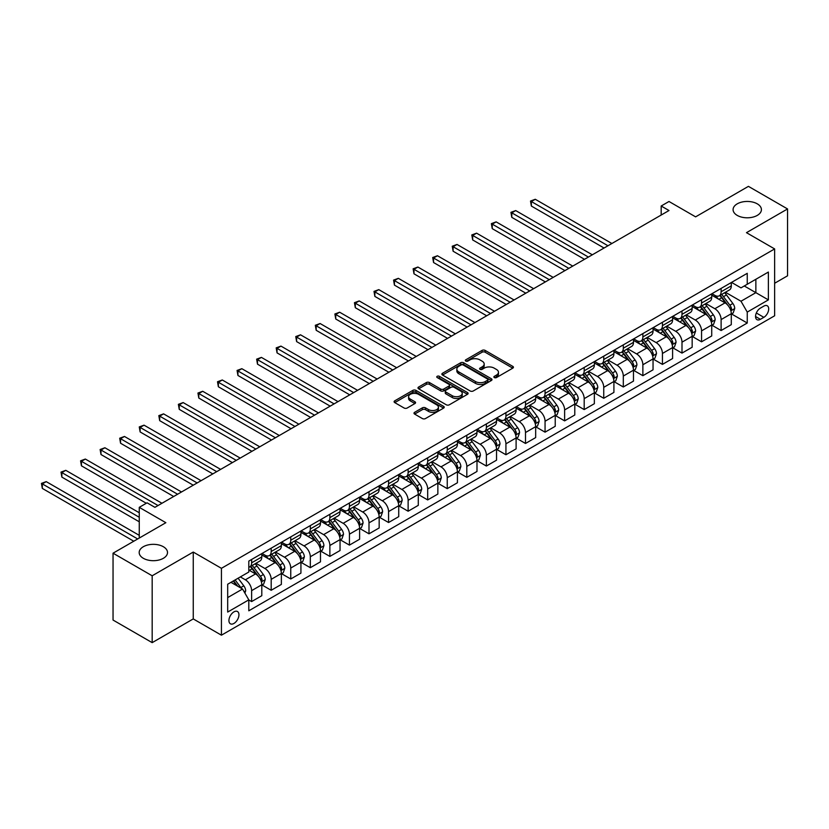 <?xml version="1.0" encoding="UTF-8"?>
<svg xmlns="http://www.w3.org/2000/svg" width="829" height="829" viewBox="0 0 829 829"><rect width="100%" height="100%" fill="white"/><g stroke="black" fill="none" stroke-linecap="round" stroke-linejoin="round"><path stroke-width="1.24" d="M494.322 377.568A1.523 0.881 0 0 0 496.467 377.568L512.788 368.149A2.176 1.254 0 0 0 513.431 367.257A2.176 1.254 0 0 0 512.788 366.377L485.141 350.408A2.176 1.254 0 0 0 482.063 350.408L465.743 359.838A1.523 0.881 0 0 0 465.297 360.46A1.523 0.881 0 0 0 465.743 361.071A1.523 0.881 0 0 0 467.898 361.071L470.012 359.859A6.953 4.01 0 0 1 479.836 359.859L482.146 361.185A6.953 4.01 0 0 1 484.177 364.024A6.953 4.01 0 0 1 482.146 366.864L480.032 368.086A1.523 0.881 0 0 0 479.587 368.698A1.523 0.881 0 0 0 480.032 369.319A1.523 0.881 0 0 0 482.188 369.319L484.291 368.107A6.953 4.01 0 0 1 494.125 368.107L496.426 369.433A6.953 4.01 0 0 1 498.467 372.273A6.953 4.01 0 0 1 496.426 375.112L494.322 376.335A1.523 0.881 0 0 0 493.877 376.946A1.523 0.881 0 0 0 494.322 377.568L494.322 376.335M163.365 546.736A14.166 8.176 0 0 0 147.925 544.954A14.166 8.176 0 0 0 139.179 552.518A14.166 8.176 0 0 0 143.334 558.3A14.166 8.176 0 0 0 158.764 560.072A14.166 8.176 0 0 0 167.51 552.518A14.166 8.176 0 0 0 163.365 546.736M757.271 203.841A14.166 8.176 0 0 0 741.831 202.069A14.166 8.176 0 0 0 733.085 209.623A14.166 8.176 0 0 0 737.24 215.405A14.166 8.176 0 0 0 752.67 217.177A14.166 8.176 0 0 0 761.416 209.623A14.166 8.176 0 0 0 757.271 203.841M233.944 623.439A7.078 4.093 120 0 0 238.565 617.201A7.078 4.093 120 0 0 237.477 611.522A7.078 4.093 120 0 0 233.944 611.875A7.078 4.093 120 0 0 229.312 618.113A7.078 4.093 120 0 0 230.4 623.791A7.078 4.093 120 0 0 233.944 623.439M414.635 412.314A2.176 1.254 0 0 0 413.992 413.205A2.176 1.254 0 0 0 414.635 414.085L422.386 418.562A2.176 1.254 0 0 0 425.464 418.562L443.588 408.106A2.176 1.254 0 0 0 444.22 407.215A2.176 1.254 0 0 0 443.588 406.324L415.94 390.366A2.176 1.254 0 0 0 412.863 390.366L394.739 400.832A2.176 1.254 0 0 0 394.107 401.713A2.176 1.254 0 0 0 394.739 402.604L404.106 408.013A2.176 1.254 0 0 0 407.184 408.013L414.935 403.536A2.176 1.254 0 0 0 415.578 402.645A2.176 1.254 0 0 0 414.935 401.764L410.293 399.081A5.813 3.357 0 0 1 408.593 396.708A5.813 3.357 0 0 1 412.179 393.609A5.813 3.357 0 0 1 418.51 394.335L436.717 404.842A5.813 3.357 0 0 1 438.417 407.215A5.813 3.357 0 0 1 434.831 410.314A5.813 3.357 0 0 1 428.5 409.588L425.464 407.837A2.176 1.254 0 0 0 422.386 407.837L414.635 412.314L414.635 414.085L422.386 409.64L422.386 407.837M774.638 283.259L787.55 275.808L787.55 208.949L748.421 186.359L695.604 216.856L669.003 201.488L661.179 206.006L669.003 210.525L154.909 507.338L147.085 502.82L139.262 507.338L139.262 538.052M152.173 575.782L152.173 642.641L193.25 618.921L193.25 552.062L152.173 575.782L113.045 553.192L165.862 522.695L139.262 507.338M193.25 552.062L221.426 568.321L774.638 248.928L774.638 315.787L221.426 635.19L221.426 568.321M787.55 208.949L746.473 232.669L774.638 248.928M470.167 390.987A2.176 1.254 0 0 0 473.235 390.987L491.359 380.521A2.176 1.254 0 0 0 492.001 379.63A2.176 1.254 0 0 0 491.359 378.749L463.712 362.781A2.176 1.254 0 0 0 460.634 362.781L442.51 373.247A2.176 1.254 0 0 0 441.878 374.138A2.176 1.254 0 0 0 442.51 375.019L470.167 390.987M437.816 377.9A1.523 0.881 0 0 1 439.36 378.117L439.36 376.304L467.473 392.542A2.176 1.254 0 0 1 468.116 393.423A2.176 1.254 0 0 1 467.473 394.314L449.349 404.78A2.176 1.254 0 0 1 446.271 404.78L418.624 388.811L418.624 387.039A2.176 1.254 0 0 0 417.992 387.931A2.176 1.254 0 0 0 418.624 388.811M418.624 387.039L426.386 382.563A2.176 1.254 0 0 1 429.453 382.563L440.665 389.039A2.176 1.254 0 0 0 443.743 389.039L448.883 386.065A2.176 1.254 0 0 0 449.525 385.174A2.176 1.254 0 0 0 448.883 384.293L437.215 377.547A1.523 0.881 0 0 1 436.769 376.926A1.523 0.881 0 0 1 437.702 376.117A1.523 0.881 0 0 1 439.36 376.304M152.173 642.641L113.045 620.051L113.045 553.192M763.841 306.119L760.4 308.108A6.86 3.958 120 0 0 755.913 314.16A6.86 3.958 120 0 0 756.97 319.652A6.86 3.958 120 0 0 760.4 319.31L763.841 317.331A6.86 3.958 120 0 0 768.328 311.279A6.86 3.958 120 0 0 767.271 305.787A6.86 3.958 120 0 0 763.841 306.119M731.52 282.399L740.991 287.87L747.25 284.254L747.25 273.321L248.804 561.098L248.804 572.031L227.685 584.227L227.685 612.061L248.804 599.854L248.804 610.797L747.25 323.02L747.25 312.087L740.991 301.238L725.427 292.264M747.25 284.254L768.379 272.057L768.379 299.891L747.25 312.087M193.25 618.921L221.426 635.19M661.179 206.006L661.179 215.043M744.276 285.974L755.861 292.658L755.861 279.29L768.379 272.057M740.991 301.238L755.861 292.658L768.379 299.891M227.685 597.595L242.545 589.015L230.97 582.331M248.804 599.947L251.622 601.574L251.622 590.642A8.85 5.109 -120 0 0 245.363 579.803L240.358 576.911M251.622 601.574L261.798 595.699L261.798 584.766A8.85 5.109 -120 0 0 255.539 573.927L248.804 570.041M262.037 584.994L271.187 590.279L271.187 579.347A8.85 5.109 -120 0 0 264.928 568.507L255.943 563.316M271.187 590.279L281.363 584.414L281.363 573.471A8.85 5.109 -120 0 0 275.104 562.632L261.798 554.953M281.591 573.699L290.751 578.984L290.751 568.052A8.85 5.109 -120 0 0 284.492 557.212L275.497 552.021M290.751 578.984L300.927 573.119L300.927 562.186A8.85 5.109 -120 0 0 294.658 551.337L281.363 543.658M301.155 562.404L310.315 567.689L310.315 556.756A8.85 5.109 -120 0 0 304.056 545.917L295.062 540.726M310.315 567.689L320.481 561.824L320.481 550.891A8.85 5.109 -120 0 0 314.222 540.042L300.927 532.363M320.719 551.109L329.869 556.404L329.869 545.472A8.85 5.109 -120 0 0 323.611 534.622L314.626 529.43M329.869 556.404L340.045 550.529L340.045 539.596A8.85 5.109 -120 0 0 333.786 528.747L320.481 521.068M340.284 539.824L349.434 545.109L349.434 534.177A8.85 5.109 -120 0 0 343.175 523.327L334.191 518.146M349.434 545.109L359.61 539.233L359.61 528.301A8.85 5.109 -120 0 0 353.351 517.462L340.045 509.773M359.848 528.529L368.998 533.814L368.998 522.881A8.85 5.109 -120 0 0 362.739 512.032L353.755 506.851M368.998 533.814L379.174 527.938L379.174 517.006A8.85 5.109 -120 0 0 372.915 506.167L359.61 498.488M379.402 517.234L388.563 522.519L388.563 511.586A8.85 5.109 -120 0 0 382.304 500.737L373.309 495.555M388.563 522.519L398.728 516.643L398.728 505.711A8.85 5.109 -120 0 0 392.469 494.872L379.174 487.193M398.967 505.939L408.127 511.224L408.127 500.291A8.85 5.109 -120 0 0 401.858 489.452L392.873 484.26M408.127 511.224L418.293 505.348L418.293 494.416A8.85 5.109 -120 0 0 412.034 483.576L398.728 475.898M418.531 494.644L427.681 499.928L427.681 488.996A8.85 5.109 -120 0 0 421.422 478.157L412.438 472.965M427.681 499.928L437.857 494.053L437.857 483.12A8.85 5.109 -120 0 0 431.598 472.281L418.293 464.603M438.095 483.348L447.245 488.633L447.245 477.701A8.85 5.109 -120 0 0 440.987 466.862L432.002 461.67M447.245 488.633L457.421 482.758L457.421 471.825A8.85 5.109 -120 0 0 451.163 460.986L437.857 453.308M457.649 472.053L466.81 477.338L466.81 466.406A8.85 5.109 -120 0 0 460.551 455.567L451.556 450.375M466.81 477.338L476.986 471.463L476.986 460.53A8.85 5.109 -120 0 0 470.717 449.691L457.421 442.012M477.214 460.758L486.374 466.043L486.374 455.111A8.85 5.109 -120 0 0 480.115 444.271L471.121 439.08M486.374 466.043L496.54 460.178L496.54 449.245A8.85 5.109 -120 0 0 490.281 438.396L476.986 430.717M496.778 449.463L505.928 454.748L505.928 443.816A8.85 5.109 -120 0 0 499.669 432.976L490.685 427.785M505.928 454.748L516.104 448.883L516.104 437.95A8.85 5.109 -120 0 0 509.845 427.101L496.54 419.422M516.343 438.168L525.493 443.463L525.493 432.531A8.85 5.109 -120 0 0 519.234 421.681L510.249 416.49M525.493 443.463L535.669 437.588L535.669 426.655A8.85 5.109 -120 0 0 529.41 415.806L516.104 408.127M535.907 426.883L545.057 432.168L545.057 421.236A8.85 5.109 -120 0 0 538.798 410.386L529.814 405.205M545.057 432.168L555.233 426.293L555.233 415.36A8.85 5.109 -120 0 0 548.974 404.521L535.669 396.832M555.461 415.588L564.622 420.873L564.622 409.94A8.85 5.109 -120 0 0 558.363 399.091L549.368 393.91M564.622 420.873L574.787 414.997L574.787 404.065A8.85 5.109 -120 0 0 568.528 393.226L555.233 385.547M575.025 404.293L584.186 409.578L584.186 398.645A8.85 5.109 -120 0 0 577.927 387.796L568.932 382.615M584.186 409.578L594.352 403.702L594.352 392.77A8.85 5.109 -120 0 0 588.093 381.931L574.787 374.252M594.59 392.998L603.74 398.283L603.74 387.35A8.85 5.109 -120 0 0 597.481 376.511L588.497 371.319M603.74 398.283L613.916 392.407L613.916 381.475A8.85 5.109 -120 0 0 607.657 370.636L594.352 362.957M614.154 381.703L623.304 386.988L623.304 376.055A8.85 5.109 -120 0 0 617.045 365.216L608.061 360.024M623.304 386.988L633.48 381.112L633.48 370.18A8.85 5.109 -120 0 0 627.221 359.34L613.916 351.662M633.708 370.408L642.869 375.692L642.869 364.76A8.85 5.109 -120 0 0 636.61 353.921L627.626 348.729M642.869 375.692L653.045 369.817L653.045 358.884A8.85 5.109 -120 0 0 646.786 348.045L633.48 340.367M653.273 359.112L662.433 364.397L662.433 353.465A8.85 5.109 -120 0 0 656.174 342.626L647.18 337.434M662.433 364.397L672.599 358.522L672.599 347.589A8.85 5.109 -120 0 0 666.34 336.75L653.045 329.072M672.837 347.817L681.998 353.102L681.998 342.17A8.85 5.109 -120 0 0 675.728 331.331L666.744 326.139M681.998 353.102L692.163 347.237L692.163 336.305A8.85 5.109 -120 0 0 685.904 325.455L672.599 317.776M692.402 336.522L701.552 341.807L701.552 330.875A8.85 5.109 -120 0 0 695.293 320.035L686.308 314.844M701.552 341.807L711.728 335.942L711.728 325.009A8.85 5.109 -120 0 0 705.469 314.16L692.163 306.481M711.966 325.227L721.116 330.522L721.116 319.579A8.85 5.109 -120 0 0 714.857 308.74L705.873 303.549M721.116 330.522L731.292 324.647L731.292 313.714A8.85 5.109 -120 0 0 725.033 302.865L711.728 295.186M711.966 293.694L714.857 295.373A8.85 5.109 -120 0 0 719.282 295.808A8.85 5.109 -120 0 0 721.116 291.756L721.116 288.409M692.402 304.989L695.293 306.668A8.85 5.109 -120 0 0 699.717 307.103A8.85 5.109 -120 0 0 701.552 303.051L701.552 299.704M672.837 316.284L675.728 317.963A8.85 5.109 -120 0 0 680.163 318.398A8.85 5.109 -120 0 0 681.998 314.346L681.998 310.999M653.273 327.579L656.174 329.248A8.85 5.109 -120 0 0 660.599 329.693A8.85 5.109 -120 0 0 662.433 325.642L662.433 322.294M633.708 338.874L636.61 340.543A8.85 5.109 -120 0 0 641.035 340.988A8.85 5.109 -120 0 0 642.869 336.937L642.869 333.59M614.154 350.17L617.045 351.838A8.85 5.109 -120 0 0 621.47 352.284A8.85 5.109 -120 0 0 623.304 348.221L623.304 344.885M594.59 361.465L597.481 363.133A8.85 5.109 -120 0 0 601.906 363.568A8.85 5.109 -120 0 0 603.74 359.517L603.74 356.18M575.025 372.76L577.927 374.428A8.85 5.109 -120 0 0 582.352 374.863A8.85 5.109 -120 0 0 584.186 370.812L584.186 367.475M555.461 384.055L558.363 385.723A8.85 5.109 -120 0 0 562.787 386.159A8.85 5.109 -120 0 0 564.622 382.107L564.622 378.77M535.907 395.35L538.798 397.018A8.85 5.109 -120 0 0 543.223 397.454A8.85 5.109 -120 0 0 545.057 393.402L545.057 390.055M516.343 406.635L519.234 408.314A8.85 5.109 -120 0 0 523.659 408.749A8.85 5.109 -120 0 0 525.493 404.697L525.493 401.35M496.778 417.93L499.669 419.609A8.85 5.109 -120 0 0 504.105 420.044A8.85 5.109 -120 0 0 505.928 415.992L505.928 412.645M477.214 429.225L480.115 430.904A8.85 5.109 -120 0 0 484.54 431.339A8.85 5.109 -120 0 0 486.374 427.287L486.374 423.94M457.649 440.52L460.551 442.189A8.85 5.109 -120 0 0 464.976 442.634A8.85 5.109 -120 0 0 466.81 438.582L466.81 435.235M438.095 451.815L440.987 453.484A8.85 5.109 -120 0 0 445.411 453.929A8.85 5.109 -120 0 0 447.245 449.878L447.245 446.53M418.531 463.11L421.422 464.779A8.85 5.109 -120 0 0 425.847 465.224A8.85 5.109 -120 0 0 427.681 461.162L427.681 457.826M398.967 474.406L401.858 476.074A8.85 5.109 -120 0 0 406.293 476.509A8.85 5.109 -120 0 0 408.127 472.457L408.127 469.121M379.402 485.701L382.304 487.369A8.85 5.109 -120 0 0 386.728 487.804A8.85 5.109 -120 0 0 388.563 483.753L388.563 480.416M359.848 496.996L362.739 498.664A8.85 5.109 -120 0 0 367.164 499.099A8.85 5.109 -120 0 0 368.998 495.048L368.998 491.711M340.284 508.291L343.175 509.959A8.85 5.109 -120 0 0 347.6 510.395A8.85 5.109 -120 0 0 349.434 506.343L349.434 502.996M320.719 519.576L323.611 521.254A8.85 5.109 -120 0 0 328.046 521.69A8.85 5.109 -120 0 0 329.869 517.638L329.869 514.291M301.155 530.871L304.056 532.55A8.85 5.109 -120 0 0 308.481 532.985A8.85 5.109 -120 0 0 310.315 528.933L310.315 525.586M281.591 542.166L284.492 543.845A8.85 5.109 -120 0 0 288.917 544.28A8.85 5.109 -120 0 0 290.751 540.228L290.751 536.881M262.037 553.461L264.928 555.129A8.85 5.109 -120 0 0 269.352 555.575A8.85 5.109 -120 0 0 271.187 551.523L271.187 548.176M731.52 313.942L747.25 323.02M719.282 295.808L729.458 289.932A8.85 5.109 -120 0 0 731.292 285.881L731.292 282.544M699.717 307.103L709.893 301.228A8.85 5.109 -120 0 0 711.728 297.176L711.728 293.829M680.163 318.398L690.329 312.523A8.85 5.109 -120 0 0 692.163 308.471L692.163 305.124M660.599 329.693L670.765 323.818A8.85 5.109 -120 0 0 672.599 319.766L672.599 316.419M641.035 340.988L651.211 335.113A8.85 5.109 -120 0 0 653.045 331.061L653.045 327.714M621.47 352.284L631.646 346.408A8.85 5.109 -120 0 0 633.48 342.356L633.48 339.009M601.906 363.568L612.082 357.703A8.85 5.109 -120 0 0 613.916 353.651L613.916 350.304M582.352 374.863L592.517 368.998A8.85 5.109 -120 0 0 594.352 364.936L594.352 361.599M562.787 386.159L572.963 380.283A8.85 5.109 -120 0 0 574.787 376.231L574.787 372.895M543.223 397.454L553.399 391.578A8.85 5.109 -120 0 0 555.233 387.526L555.233 384.19M523.659 408.749L533.835 402.873A8.85 5.109 -120 0 0 535.669 398.822L535.669 395.485M504.105 420.044L514.27 414.168A8.85 5.109 -120 0 0 516.104 410.117L516.104 406.77M484.54 431.339L494.706 425.464A8.85 5.109 -120 0 0 496.54 421.412L496.54 418.065M464.976 442.634L475.152 436.759A8.85 5.109 -120 0 0 476.986 432.707L476.986 429.36M445.411 453.929L455.587 448.054A8.85 5.109 -120 0 0 457.421 444.002L457.421 440.655M425.847 465.224L436.023 459.349A8.85 5.109 -120 0 0 437.857 455.297L437.857 451.95M406.293 476.509L416.459 470.644A8.85 5.109 -120 0 0 418.293 466.592L418.293 463.245M386.728 487.804L396.904 481.939A8.85 5.109 -120 0 0 398.728 477.887L398.728 474.54M367.164 499.099L377.34 493.224A8.85 5.109 -120 0 0 379.174 489.172L379.174 485.835M347.6 510.395L357.776 504.519A8.85 5.109 -120 0 0 359.61 500.467L359.61 497.131M328.046 521.69L338.211 515.814A8.85 5.109 -120 0 0 340.045 511.762L340.045 508.426M308.481 532.985L318.647 527.109A8.85 5.109 -120 0 0 320.481 523.058L320.481 519.71M288.917 544.28L299.093 538.404A8.85 5.109 -120 0 0 300.927 534.353L300.927 531.006M269.352 555.575L279.528 549.7A8.85 5.109 -120 0 0 281.363 545.648L281.363 542.301M248.804 567.223A8.85 5.109 -120 0 0 249.788 566.87L259.964 560.995A8.85 5.109 -120 0 0 261.798 556.943L261.798 553.596M249.788 566.87A8.85 5.109 -120 0 0 251.622 562.818L251.622 559.471M242.545 589.015L248.804 599.854M494.923 377.786L496.426 376.915A6.953 4.01 0 0 0 498.467 374.076L498.467 372.273M484.177 364.024L484.177 365.827A6.953 4.01 0 0 1 482.146 368.667L480.644 369.537M512.757 368.169L485.141 352.221A2.176 1.254 0 0 0 482.063 352.221L466.354 361.289M491.328 380.542L463.712 364.594A2.176 1.254 0 0 0 460.634 364.594L442.541 375.04L442.51 373.247M487.525 380.252A1.523 0.881 0 0 0 487.97 379.63A1.523 0.881 0 0 0 487.525 379.008L463.245 364.998A1.523 0.881 0 0 0 461.1 364.998L458.872 366.283A6.953 4.01 0 0 0 456.841 369.123A6.953 4.01 0 0 0 458.872 371.962L475.463 381.537A6.953 4.01 0 0 0 485.297 381.537L487.525 380.252L487.525 382.065A1.523 0.881 0 0 0 487.97 381.444L487.97 379.63M456.841 369.123L456.841 370.936A6.953 4.01 0 0 0 458.872 373.765L458.872 371.962M487.525 382.065L485.297 383.35A6.953 4.01 0 0 1 475.463 383.35L458.872 373.765M418.655 388.832L426.386 384.366L426.386 382.563M449.525 385.174L449.525 386.988A2.176 1.254 0 0 1 448.883 387.868L443.743 390.842A2.176 1.254 0 0 1 440.665 390.842L429.453 384.366A2.176 1.254 0 0 0 426.386 384.366M439.36 378.117L467.442 394.324M452.302 395.754A5.813 3.357 0 0 0 458.634 396.48A5.813 3.357 0 0 0 462.23 393.381A5.813 3.357 0 0 0 460.52 391.008L454.105 387.309A2.176 1.254 0 0 0 451.038 387.309L445.888 390.272A2.176 1.254 0 0 0 445.256 391.164A2.176 1.254 0 0 0 445.888 392.055L452.302 395.754L452.302 397.557A5.813 3.357 0 0 0 458.634 398.283A5.813 3.357 0 0 0 462.23 395.184L462.23 393.381M445.256 391.164L445.256 392.967A2.176 1.254 0 0 0 445.888 393.858L445.888 392.055M452.302 397.557L445.888 393.858M438.417 407.215L438.417 409.018A5.813 3.357 0 0 1 434.831 412.127A5.813 3.357 0 0 1 428.5 411.391L425.464 409.64A2.176 1.254 0 0 0 422.386 409.64M408.593 396.708L408.593 398.511A5.813 3.357 0 0 0 410.293 400.884L410.293 399.081M414.914 403.547L410.293 400.884M443.588 406.324L443.588 408.106L415.94 392.169A2.176 1.254 0 0 0 412.863 392.169L394.77 402.625M731.292 314.077L733.168 312.989L734.732 308.471A5.865 3.389 -120 0 0 732.857 303.476L726.463 294.937A16.932 9.772 -120 0 0 724.619 292.73M718.256 298.958A16.932 9.772 -120 0 0 714.795 295.331M730.753 310.481L731.561 308.72A5.865 3.389 -120 0 0 729.883 305.196L723.489 296.658A16.932 9.772 -120 0 0 721.644 294.44M720.069 295.352A14.052 8.114 60 0 1 722.38 297.974L727.789 305.196M611.885 243.508L535.275 199.281L531.368 201.54L531.368 206.058L604.061 248.026M719.769 295.528A16.932 9.772 60 0 1 721.613 297.746L725.862 303.414M531.368 206.058L530.508 201.043L607.968 245.767M530.508 201.043L535.275 199.281M711.728 325.372L713.603 324.284L715.168 319.766A5.865 3.389 -120 0 0 713.303 314.771L706.899 306.233A16.932 9.772 -120 0 0 705.054 304.025M698.692 310.253A16.932 9.772 -120 0 0 695.23 306.626M711.189 321.776L712.007 320.015A5.865 3.389 -120 0 0 710.329 316.491L703.935 307.953A16.932 9.772 -120 0 0 702.08 305.735M700.505 306.647A14.052 8.114 60 0 1 702.816 309.269L708.225 316.491M592.32 254.804L515.711 210.576L511.804 212.835L511.804 217.353L584.497 259.322M700.204 306.823A16.932 9.772 60 0 1 702.049 309.041L706.308 314.709M511.804 217.353L510.944 212.338L588.403 257.063M510.944 212.338L515.711 210.576M692.163 336.657L694.039 335.579L695.604 331.061A5.865 3.389 -120 0 0 693.738 326.066L687.345 317.528A16.932 9.772 -120 0 0 685.49 315.321M679.138 321.548A16.932 9.772 -120 0 0 675.666 317.921M691.635 333.071L692.443 331.31A5.865 3.389 -120 0 0 690.764 327.787L684.371 319.248A16.932 9.772 -120 0 0 682.516 317.03M680.941 317.942A14.052 8.114 60 0 1 683.251 320.564L688.661 327.787M572.756 266.099L496.156 221.871L492.239 224.131L492.239 228.649L564.932 270.617M680.64 318.118A16.932 9.772 60 0 1 682.495 320.326L686.744 326.004M492.239 228.649L491.379 223.633L568.849 268.358M491.379 223.633L496.156 221.871M672.599 347.952L674.485 346.874L676.049 342.356A5.865 3.389 -120 0 0 674.174 337.362L667.78 328.823A16.932 9.772 -120 0 0 665.936 326.616M659.573 332.843A16.932 9.772 -120 0 0 656.102 329.217M672.07 344.367L672.879 342.605A5.865 3.389 -120 0 0 671.2 339.071L664.806 330.543A16.932 9.772 -120 0 0 662.962 328.325M661.387 329.237A14.052 8.114 60 0 1 663.687 331.859L669.096 339.082M553.192 277.394L476.592 233.167L472.675 235.426L472.675 239.944L545.368 281.912M661.076 329.414A16.932 9.772 60 0 1 662.931 331.621L667.179 337.299M472.675 239.944L471.815 234.928L549.285 279.653M471.815 234.928L476.592 233.167M653.045 359.247L654.92 358.169L656.485 353.651A5.865 3.389 -120 0 0 654.609 348.657L648.216 340.118A16.932 9.772 -120 0 0 646.371 337.9M640.009 344.139A16.932 9.772 -120 0 0 636.548 340.512M652.506 355.662L653.314 353.9A5.865 3.389 -120 0 0 651.635 350.366L645.242 341.838A16.932 9.772 -120 0 0 643.397 339.621M641.822 340.532A14.052 8.114 60 0 1 644.123 343.154L649.542 350.377M533.638 288.679L457.028 244.451L453.111 246.71L453.111 251.228L525.804 293.197M641.522 340.709A16.932 9.772 60 0 1 643.366 342.916L647.615 348.594M453.111 251.228L452.251 246.223L529.721 290.938M452.251 246.223L457.028 244.451M633.48 370.542L635.356 369.465L636.921 364.936A5.865 3.389 -120 0 0 635.045 359.952L628.651 351.413A16.932 9.772 -120 0 0 626.807 349.196M620.444 355.434A16.932 9.772 -120 0 0 616.983 351.807M632.941 366.946L633.75 365.195A5.865 3.389 -120 0 0 632.071 361.662L625.677 353.123A16.932 9.772 -120 0 0 623.833 350.916M622.258 351.828A14.052 8.114 60 0 1 624.569 354.449L629.978 361.672M514.073 299.974L437.463 255.746L433.557 258.006L433.557 262.524L506.25 304.492M621.957 352.004A16.932 9.772 60 0 1 623.802 354.211L628.05 359.89M433.557 262.524L432.697 257.508L510.156 302.233M432.697 257.508L437.463 255.746M613.916 381.837L615.792 380.749L617.356 376.231A5.865 3.389 -120 0 0 615.491 371.237L609.097 362.708A16.932 9.772 -120 0 0 607.242 360.491M600.89 366.729A16.932 9.772 -120 0 0 597.419 363.102M613.377 378.242L614.196 376.49A5.865 3.389 -120 0 0 612.517 372.957L606.123 364.418A16.932 9.772 -120 0 0 604.268 362.211M602.693 363.123A14.052 8.114 60 0 1 605.004 365.744L610.413 372.967M494.509 311.269L417.899 267.042L413.992 269.301L413.992 273.819L486.685 315.787M602.393 363.299A16.932 9.772 60 0 1 604.237 365.506L608.496 371.185M413.992 273.819L413.132 268.803L490.592 313.528M413.132 268.803L417.899 267.042M594.352 393.133L596.227 392.044L597.792 387.526A5.865 3.389 -120 0 0 595.927 382.532L589.533 374.003A16.932 9.772 -120 0 0 587.678 371.786M581.326 378.024A16.932 9.772 -120 0 0 577.854 374.387M593.823 389.537L594.631 387.775A5.865 3.389 -120 0 0 592.953 384.252L586.559 375.713A16.932 9.772 -120 0 0 584.714 373.506M583.139 374.418A14.052 8.114 60 0 1 585.44 377.04L590.849 384.262M474.944 322.564L398.345 278.337L394.428 280.596L394.428 285.114L467.121 327.082M582.828 374.584A16.932 9.772 60 0 1 584.683 376.801L588.932 382.48M394.428 285.114L393.568 280.098L471.038 324.823M393.568 280.098L398.345 278.337M574.787 404.428L576.673 403.34L578.238 398.822A5.865 3.389 -120 0 0 576.362 393.827L569.969 385.298A16.932 9.772 -120 0 0 568.124 383.081M561.761 389.309A16.932 9.772 -120 0 0 558.3 385.682M574.259 400.832L575.067 399.07A5.865 3.389 -120 0 0 573.388 395.547L566.995 387.008A16.932 9.772 -120 0 0 565.15 384.801M563.575 385.703A14.052 8.114 60 0 1 565.875 388.335L571.295 395.557M455.38 333.859L378.78 289.632L374.863 291.891L374.863 296.409L447.556 338.377M563.274 385.879A16.932 9.772 60 0 1 565.119 388.096L569.368 393.765M374.863 296.409L374.003 291.393L451.473 336.118M374.003 291.393L378.78 289.632M555.233 415.723L557.109 414.635L558.673 410.117A5.865 3.389 -120 0 0 556.798 405.122L550.404 396.583A16.932 9.772 -120 0 0 548.56 394.376M542.197 400.604A16.932 9.772 -120 0 0 538.736 396.977M554.694 412.127L555.503 410.365A5.865 3.389 -120 0 0 553.824 406.842L547.43 398.303A16.932 9.772 -120 0 0 545.586 396.096M544.011 396.998A14.052 8.114 60 0 1 546.321 399.619L551.731 406.852M435.826 345.154L359.216 300.927L355.309 303.186L355.309 307.704L427.992 349.672M543.71 397.174A16.932 9.772 60 0 1 545.555 399.391L549.803 405.06M355.309 307.704L354.449 302.689L431.909 347.413M354.449 302.689L359.216 300.927M535.669 427.018L537.544 425.93L539.109 421.412A5.865 3.389 -120 0 0 537.233 416.417L530.84 407.878A16.932 9.772 -120 0 0 528.995 405.671M522.633 411.899A16.932 9.772 -120 0 0 519.172 408.272M535.13 423.422L535.948 421.66A5.865 3.389 -120 0 0 534.27 418.137L527.866 409.599A16.932 9.772 -120 0 0 526.021 407.381M524.446 408.293A14.052 8.114 60 0 1 526.757 410.915L532.166 418.137M416.262 356.449L339.652 312.222L335.745 314.481L335.745 318.999L408.438 360.967M524.146 408.469A16.932 9.772 60 0 1 525.99 410.687L530.239 416.355M335.745 318.999L334.885 313.984L412.345 358.708M334.885 313.984L339.652 312.222M516.104 438.313L517.98 437.225L519.545 432.707A5.865 3.389 -120 0 0 517.679 427.712L511.286 419.173A16.932 9.772 -120 0 0 509.431 416.966M503.079 423.194A16.932 9.772 -120 0 0 499.607 419.567M515.576 434.717L516.384 432.956A5.865 3.389 -120 0 0 514.705 429.432L508.312 420.894A16.932 9.772 -120 0 0 506.457 418.676M504.882 419.588A14.052 8.114 60 0 1 507.193 422.21L512.602 429.432M396.697 367.744L320.098 323.517L316.181 325.776L316.181 330.294L388.874 372.262M504.581 419.764A16.932 9.772 60 0 1 506.426 421.982L510.685 427.65M316.181 330.294L315.321 325.279L392.78 370.003M315.321 325.279L320.098 323.517M496.54 449.598L498.426 448.52L499.991 444.002A5.865 3.389 -120 0 0 498.115 439.007L491.721 430.469A16.932 9.772 -120 0 0 489.877 428.261M483.514 434.489A16.932 9.772 -120 0 0 480.043 430.862M496.011 446.012L496.82 444.251A5.865 3.389 -120 0 0 495.141 440.727L488.747 432.189A16.932 9.772 -120 0 0 486.903 429.971M485.328 430.883A14.052 8.114 60 0 1 487.628 433.505L493.037 440.727M377.133 379.04L300.533 334.812L296.616 337.071L296.616 341.589L369.309 383.558M485.017 431.059A16.932 9.772 60 0 1 486.872 433.266L491.12 438.945M296.616 341.589L295.756 336.574L373.226 381.299M295.756 336.574L300.533 334.812M476.986 460.893L478.861 459.815L480.426 455.297A5.865 3.389 -120 0 0 478.551 450.302L472.157 441.764A16.932 9.772 -120 0 0 470.312 439.557M463.95 445.784A16.932 9.772 -120 0 0 460.489 442.158M476.447 457.307L477.255 455.546A5.865 3.389 -120 0 0 475.577 452.012L469.183 443.484A16.932 9.772 -120 0 0 467.338 441.266M465.763 442.178A14.052 8.114 60 0 1 468.064 444.8L473.483 452.023M357.568 390.335L280.969 346.107L277.052 348.367L277.052 352.885L349.745 394.853M465.463 442.354A16.932 9.772 60 0 1 467.307 444.562L471.556 450.24M277.052 352.885L276.192 347.869L353.662 392.594M276.192 347.869L280.969 346.107M457.421 472.188L459.297 471.11L460.862 466.592A5.865 3.389 -120 0 0 458.986 461.598L452.593 453.059A16.932 9.772 -120 0 0 450.748 450.841M444.385 457.08A16.932 9.772 -120 0 0 440.924 453.453M456.883 468.603L457.691 466.841A5.865 3.389 -120 0 0 456.012 463.307L449.619 454.779A16.932 9.772 -120 0 0 447.774 452.561M446.199 453.473A14.052 8.114 60 0 1 448.51 456.095L453.919 463.318M338.014 401.63L261.404 357.392L257.498 359.651L257.498 364.169L330.191 406.137M445.898 453.65A16.932 9.772 60 0 1 447.743 455.857L451.992 461.535M257.498 364.169L256.638 359.164L334.097 403.878M256.638 359.164L261.404 357.392M437.857 483.483L439.733 482.405L441.297 477.887A5.865 3.389 -120 0 0 439.432 472.893L433.039 464.354A16.932 9.772 -120 0 0 431.184 462.136M424.831 468.375A16.932 9.772 -120 0 0 421.36 464.748M437.318 479.887L438.137 478.136A5.865 3.389 -120 0 0 436.458 474.602L430.064 466.064A16.932 9.772 -120 0 0 428.21 463.857M426.634 464.768A14.052 8.114 60 0 1 428.945 467.39L434.355 474.613M318.45 412.915L241.84 368.687L237.933 370.946L237.933 375.464L310.626 417.433M426.334 464.945A16.932 9.772 60 0 1 428.178 467.152L432.437 472.831M237.933 375.464L237.073 370.449L314.533 415.174M237.073 370.449L241.84 368.687M418.293 494.778L420.168 493.69L421.733 489.172A5.865 3.389 -120 0 0 419.868 484.177L413.474 475.649A16.932 9.772 -120 0 0 411.619 473.432M405.267 479.67A16.932 9.772 -120 0 0 401.796 476.043M417.764 491.182L418.572 489.431A5.865 3.389 -120 0 0 416.894 485.898L410.5 477.359A16.932 9.772 -120 0 0 408.656 475.152M407.07 476.064A14.052 8.114 60 0 1 409.381 478.685L414.79 485.908M298.886 424.21L222.286 379.983L218.369 382.242L218.369 386.76L291.062 428.728M406.77 476.24A16.932 9.772 60 0 1 408.624 478.447L412.873 484.126M218.369 386.76L217.509 381.744L294.979 426.469M217.509 381.744L222.286 379.983M398.728 506.073L400.614 504.985L402.179 500.467A5.865 3.389 -120 0 0 400.303 495.473L393.91 486.944A16.932 9.772 -120 0 0 392.065 484.727M385.703 490.965A16.932 9.772 -120 0 0 382.231 487.328M398.2 502.478L399.008 500.716A5.865 3.389 -120 0 0 397.329 497.193L390.936 488.654A16.932 9.772 -120 0 0 389.091 486.447M387.516 487.359A14.052 8.114 60 0 1 389.817 489.98L395.236 497.203M279.321 435.505L202.722 391.278L198.805 393.537L198.805 398.055L271.497 440.023M387.205 487.525A16.932 9.772 60 0 1 389.06 489.742L393.309 495.421M198.805 398.055L197.944 393.039L275.415 437.764M197.944 393.039L202.722 391.278M379.174 517.369L381.05 516.28L382.615 511.762A5.865 3.389 -120 0 0 380.739 506.768L374.345 498.239A16.932 9.772 -120 0 0 372.501 496.022M366.138 502.25A16.932 9.772 -120 0 0 362.677 498.623M378.635 513.773L379.444 512.011A5.865 3.389 -120 0 0 377.765 508.488L371.371 499.949A16.932 9.772 -120 0 0 369.527 497.742M367.952 498.643A14.052 8.114 60 0 1 370.262 501.276L375.672 508.498M259.767 446.8L183.157 402.573L179.251 404.832L179.251 409.35L251.933 451.318M367.651 498.82A16.932 9.772 60 0 1 369.496 501.037L373.744 506.706M179.251 409.35L178.38 404.334L255.85 449.059M178.38 404.334L183.157 402.573M359.61 528.664L361.485 527.576L363.05 523.058A5.865 3.389 -120 0 0 361.175 518.063L354.781 509.524A16.932 9.772 -120 0 0 352.936 507.317M346.574 513.545A16.932 9.772 -120 0 0 343.113 509.918M359.071 525.068L359.89 523.306A5.865 3.389 -120 0 0 358.211 519.783L351.807 511.244A16.932 9.772 -120 0 0 349.962 509.037M348.387 509.939A14.052 8.114 60 0 1 350.698 512.56L356.107 519.793M240.203 458.095L163.593 413.868L159.686 416.127L159.686 420.645L232.379 462.613M348.087 510.115A16.932 9.772 60 0 1 349.931 512.332L354.18 518.001M159.686 420.645L158.826 415.63L236.286 460.354M158.826 415.63L163.593 413.868M340.045 539.959L341.921 538.871L343.486 534.353A5.865 3.389 -120 0 0 341.621 529.358L335.227 520.819A16.932 9.772 -120 0 0 333.372 518.612M327.02 524.84A16.932 9.772 -120 0 0 323.548 521.213M339.517 536.363L340.325 534.601A5.865 3.389 -120 0 0 338.647 531.078L332.253 522.539A16.932 9.772 -120 0 0 330.398 520.322M328.823 521.234A14.052 8.114 60 0 1 331.134 523.855L336.543 531.078M220.638 469.39L144.039 425.163L140.122 427.422L140.122 431.94L212.815 473.908M328.522 521.41A16.932 9.772 60 0 1 330.367 523.627L334.626 529.296M140.122 431.94L139.262 426.925L216.721 471.649M139.262 426.925L144.039 425.163M320.481 551.254L322.367 550.166L323.921 545.648A5.865 3.389 -120 0 0 322.056 540.653L315.662 532.114A16.932 9.772 -120 0 0 313.818 529.907M307.455 536.135A16.932 9.772 -120 0 0 303.984 532.508M319.953 547.658L320.761 545.896A5.865 3.389 -120 0 0 319.082 542.373L312.688 533.835A16.932 9.772 -120 0 0 310.844 531.617M309.269 532.529A14.052 8.114 60 0 1 311.569 535.151L316.979 542.373M201.074 480.685L124.474 436.458L120.557 438.717L120.557 443.235L193.25 485.203M308.958 532.705A16.932 9.772 60 0 1 310.813 534.923L315.061 540.591M120.557 443.235L119.697 438.22L197.167 482.944M119.697 438.22L124.474 436.458M300.927 562.539L302.803 561.461L304.367 556.943A5.865 3.389 -120 0 0 302.492 551.948L296.098 543.409A16.932 9.772 -120 0 0 294.254 541.202M287.891 547.43A16.932 9.772 -120 0 0 284.43 543.803M300.388 558.953L301.196 557.192A5.865 3.389 -120 0 0 299.518 553.668L293.124 545.13A16.932 9.772 -120 0 0 291.28 542.912M289.704 543.824A14.052 8.114 60 0 1 292.005 546.446L297.424 553.668M181.51 491.98L104.91 447.753L100.993 450.012L100.993 454.53L173.686 496.498M289.404 544A16.932 9.772 60 0 1 291.248 546.207L295.497 551.886M100.993 454.53L100.133 449.515L177.603 494.239M100.133 449.515L104.91 447.753M281.363 573.834L283.238 572.756L284.803 568.238A5.865 3.389 -120 0 0 282.927 563.243L276.534 554.705A16.932 9.772 -120 0 0 274.689 552.497M268.327 558.725A16.932 9.772 -120 0 0 264.865 555.098M280.824 570.248L281.632 568.487A5.865 3.389 -120 0 0 279.953 564.953L273.56 556.425A16.932 9.772 -120 0 0 271.715 554.207M270.14 555.119A14.052 8.114 60 0 1 272.451 557.741L277.86 564.963M161.956 503.276L85.346 459.048L81.439 461.307L81.439 465.825L146.298 503.276M269.839 555.295A16.932 9.772 60 0 1 271.684 557.502L275.933 563.181M81.439 465.825L80.579 460.81L158.038 505.535M80.579 460.81L85.346 459.048M261.798 585.129L263.674 584.051L265.239 579.533A5.865 3.389 -120 0 0 263.373 574.538L256.969 566A16.932 9.772 -120 0 0 255.125 563.782M261.259 581.543L262.078 579.782A5.865 3.389 -120 0 0 260.399 576.248L254.006 567.72A16.932 9.772 -120 0 0 252.151 565.502M250.576 566.414A14.052 8.114 60 0 1 252.886 569.036L258.296 576.259M139.262 512.757L65.781 470.333L61.874 472.592L61.874 477.11L139.262 521.793M250.275 566.59A16.932 9.772 60 0 1 252.12 568.798L256.379 574.476M61.874 477.11L61.014 472.105L139.262 517.275M61.014 472.105L65.781 470.333M244.897 593.087L245.674 590.828A5.865 3.389 -120 0 0 243.809 585.834L238.099 578.217M139.262 535.347L46.227 481.628L42.31 483.887L42.31 488.405L133.78 541.223M241.363 588.331A5.865 3.389 -120 0 0 240.835 587.543L235.125 579.927M233.654 580.777L237.757 586.248M233.25 581.015L236.731 585.657M42.31 488.405L41.45 483.39L137.697 538.964M41.45 483.39L46.227 481.628M245.363 579.803L255.539 573.927M264.928 568.507L275.104 562.632M284.492 557.212L294.658 551.337M304.056 545.917L314.222 540.042M323.611 534.622L333.786 528.747M343.175 523.327L353.351 517.462M362.739 512.032L372.915 506.167M382.304 500.737L392.469 494.872M401.858 489.452L412.034 483.576M421.422 478.157L431.598 472.281M440.987 466.862L451.163 460.986M460.551 455.567L470.717 449.691M480.115 444.271L490.281 438.396M499.669 432.976L509.845 427.101M519.234 421.681L529.41 415.806M538.798 410.386L548.974 404.521M558.363 399.091L568.528 393.226M577.927 387.796L588.093 381.931M597.481 376.511L607.657 370.636M617.045 365.216L627.221 359.34M636.61 353.921L646.786 348.045M656.174 342.626L666.34 336.75M675.728 331.331L685.904 325.455M695.293 320.035L705.469 314.16M714.857 308.74L725.033 302.865M721.116 291.756L731.292 285.881M721.116 319.579L731.292 313.714M701.552 330.875L711.728 325.009M701.552 303.051L711.728 297.176M681.998 342.17L692.163 336.305M681.998 314.346L692.163 308.471M662.433 353.465L672.599 347.589M662.433 325.642L672.599 319.766M642.869 364.76L653.045 358.884M642.869 336.937L653.045 331.061M623.304 376.055L633.48 370.18M623.304 348.221L633.48 342.356M603.74 387.35L613.916 381.475M603.74 359.517L613.916 353.651M584.186 398.645L594.352 392.77M584.186 370.812L594.352 364.936M564.622 409.94L574.787 404.065M564.622 382.107L574.787 376.231M545.057 421.236L555.233 415.36M545.057 393.402L555.233 387.526M525.493 432.531L535.669 426.655M525.493 404.697L535.669 398.822M505.928 443.816L516.104 437.95M505.928 415.992L516.104 410.117M486.374 455.111L496.54 449.245M486.374 427.287L496.54 421.412M466.81 466.406L476.986 460.53M466.81 438.582L476.986 432.707M447.245 477.701L457.421 471.825M447.245 449.878L457.421 444.002M427.681 488.996L437.857 483.12M427.681 461.162L437.857 455.297M408.127 500.291L418.293 494.416M408.127 472.457L418.293 466.592M388.563 511.586L398.728 505.711M388.563 483.753L398.728 477.887M368.998 522.881L379.174 517.006M368.998 495.048L379.174 489.172M349.434 534.177L359.61 528.301M349.434 506.343L359.61 500.467M329.869 545.472L340.045 539.596M329.869 517.638L340.045 511.762M310.315 556.756L320.481 550.891M310.315 528.933L320.481 523.058M290.751 568.052L300.927 562.186M290.751 540.228L300.927 534.353M271.187 579.347L281.363 573.471M271.187 551.523L281.363 545.648M251.622 590.642L261.798 584.766M251.622 562.818L261.798 556.943M756.338 312.989L763.841 317.331M755.551 316.512L760.4 319.31M496.426 376.915L496.426 375.112M480.032 369.319L480.032 368.086M482.146 368.667L482.146 366.864M465.743 361.071L465.743 359.838M482.063 352.221L482.063 350.408M485.141 352.221L485.141 350.408M512.788 368.149L512.788 366.377M460.634 364.594L460.634 362.781M463.712 364.594L463.712 362.781M491.359 380.521L491.359 378.749M475.463 383.35L475.463 381.537M485.297 383.35L485.297 381.537M429.453 384.366L429.453 382.563M440.665 390.842L440.665 389.039M443.743 390.842L443.743 389.039M448.883 387.868L448.883 386.065M467.473 394.314L467.473 392.542M425.464 409.64L425.464 407.837M428.5 411.391L428.5 409.588M414.935 403.536L414.935 401.764M394.739 402.604L394.739 400.832M412.863 392.169L412.863 390.366M415.94 392.169L415.94 390.366M730.846 310.802L734.691 308.585M723.489 296.658L726.463 294.937M718.878 299.321L721.613 297.746M729.883 305.196L732.857 303.476M729.427 307.486L731.561 308.72M711.292 322.098L715.126 319.88M703.935 307.953L706.899 306.233M699.324 310.616L702.049 309.041M710.329 316.491L713.303 314.771M709.862 318.782L712.007 320.015M691.728 333.393L695.572 331.175M684.371 319.248L687.345 317.528M679.759 321.911L682.495 320.326M690.764 327.787L693.738 326.066M690.298 330.077L692.443 331.31M672.164 344.688L676.008 342.47M664.806 330.543L667.78 328.823M660.195 333.206L662.931 331.621M671.2 339.071L674.174 337.362M670.734 341.361L672.879 342.605M652.599 355.983L656.444 353.765M645.242 341.838L648.216 340.118M640.63 344.491L643.366 342.916M651.635 350.366L654.609 348.657M651.169 352.657L653.314 353.9M633.045 367.268L636.879 365.05M625.677 353.123L628.651 351.413M621.066 355.786L623.802 354.211M632.071 361.662L635.045 359.952M631.615 363.952L633.75 365.195M613.481 378.563L617.325 376.345M606.123 364.418L609.097 362.708M601.512 367.081L604.237 365.506M612.517 372.957L615.491 371.237M612.051 375.247L614.196 376.49M593.916 389.858L597.761 387.64M586.559 375.713L589.533 374.003M581.948 378.376L584.683 376.801M592.953 384.252L595.927 382.532M592.486 386.542L594.631 387.775M574.352 401.153L578.196 398.936M566.995 387.008L569.969 385.298M562.383 389.671L565.119 388.096M573.388 395.547L576.362 393.827M572.922 397.837L575.067 399.07M554.788 412.448L558.632 410.231M547.43 398.303L550.404 396.583M542.819 400.967L545.555 399.391M553.824 406.842L556.798 405.122M553.357 409.132L555.503 410.365M535.233 423.743L539.068 421.526M527.866 409.599L530.84 407.878M523.265 412.262L525.99 410.687M534.27 418.137L537.233 416.417M533.803 420.427L535.948 421.66M515.669 435.038L519.514 432.821M508.312 420.894L511.286 419.173M503.7 423.557L506.426 421.982M514.705 429.432L517.679 427.712M514.239 431.722L516.384 432.956M496.105 446.334L499.949 444.116M488.747 432.189L491.721 430.469M484.136 434.852L486.872 433.266M495.141 440.727L498.115 439.007M494.675 443.018L496.82 444.251M476.54 457.629L480.385 455.411M469.183 443.484L472.157 441.764M464.572 446.147L467.307 444.562M475.577 452.012L478.551 450.302M475.11 454.302L477.255 455.546M456.986 468.924L460.82 466.706M449.619 454.779L452.593 453.059M445.007 457.432L447.743 455.857M456.012 463.307L458.986 461.598M455.556 465.597L457.691 466.841M437.422 480.209L441.256 477.991M430.064 466.064L433.039 464.354M425.453 468.727L428.178 467.152M436.458 474.602L439.432 472.893M435.992 476.893L438.137 478.136M417.857 491.504L421.702 489.286M410.5 477.359L413.474 475.649M405.889 480.022L408.624 478.447M416.894 485.898L419.868 484.177M416.427 488.188L418.572 489.431M398.293 502.799L402.138 500.581M390.936 488.654L393.91 486.944M386.324 491.317L389.06 489.742M397.329 497.193L400.303 495.473M396.863 499.483L399.008 500.716M378.729 514.094L382.573 511.876M371.371 499.949L374.345 498.239M366.76 502.612L369.496 501.037M377.765 508.488L380.739 506.768M377.299 510.778L379.444 512.011M359.175 525.389L363.009 523.172M351.807 511.244L354.781 509.524M347.196 513.907L349.931 512.332M358.211 519.783L361.175 518.063M357.745 522.073L359.89 523.306M339.61 536.684L343.455 534.467M332.253 522.539L335.227 520.819M327.642 525.203L330.367 523.627M338.647 531.078L341.621 529.358M338.18 533.368L340.325 534.601M320.046 547.979L323.89 545.762M312.688 533.835L315.662 532.114M308.077 536.498L310.813 534.923M319.082 542.373L322.056 540.653M318.616 544.663L320.761 545.896M300.481 559.274L304.326 557.057M293.124 545.13L296.098 543.409M288.513 547.793L291.248 546.207M299.518 553.668L302.492 551.948M299.051 555.958L301.196 557.192M280.917 570.57L284.761 568.352M273.56 556.425L276.534 554.705M268.948 559.088L271.684 557.502M279.953 564.953L282.927 563.243M279.497 567.243L281.632 568.487M261.363 581.865L265.197 579.647M254.006 567.72L256.969 566M249.394 570.383L252.12 568.798M260.399 576.248L263.373 574.538M259.933 578.538L262.078 579.782M244.151 591.792L245.643 590.932M240.835 587.543L243.809 585.834"/></g></svg>
